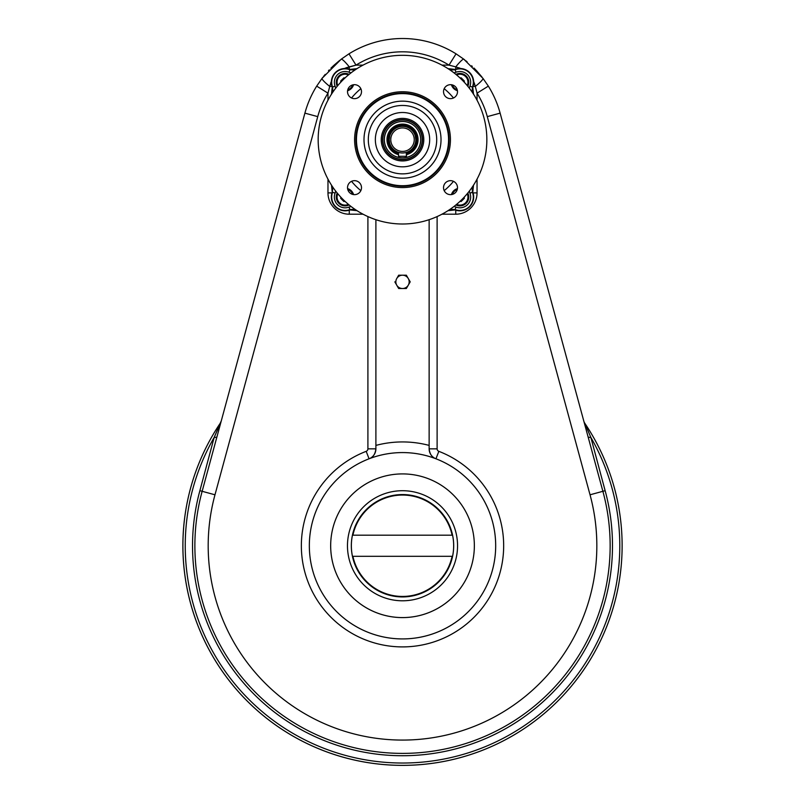 <?xml version="1.0" encoding="UTF-8"?>
<svg xmlns="http://www.w3.org/2000/svg" width="805" height="805" viewBox="0 0 805 805"><rect width="100%" height="100%" fill="white"/><g stroke="black" fill="none" stroke-linecap="round" stroke-linejoin="round"><path stroke-width="1.21" d="M396.744 285.181L394.822 281.851L398.666 288.512L402.51 288.512A6.651 6.651 0 0 0 408.276 285.181L406.354 288.512L402.51 288.512A6.651 6.651 0 0 1 396.744 278.53A6.651 6.651 0 0 1 408.276 278.53A6.651 6.651 0 0 1 408.276 285.181L406.354 288.512L398.666 288.512L396.744 285.181A6.651 6.651 0 0 1 396.744 278.53L398.666 275.199L406.354 275.199L398.666 275.199L396.744 278.53M408.276 278.53L406.354 275.199L410.198 281.851L408.276 285.181A6.651 6.651 0 0 0 408.276 278.53L410.198 281.851L408.276 285.181M352.459 535.184A51.158 51.158 0 0 0 352.459 556.315L352.912 556.315A50.715 50.715 0 0 0 452.108 556.315L452.561 556.315A51.158 51.158 0 0 0 452.561 535.184L452.108 535.184A50.715 50.715 0 0 0 352.912 535.184L352.459 535.184A51.158 51.158 0 0 0 352.459 556.315L352.912 556.315A50.715 50.715 0 0 0 452.108 556.315L452.561 556.315A51.158 51.158 0 0 0 452.561 535.184L352.912 535.184A50.715 50.715 0 0 1 452.108 535.184L352.459 535.184M402.51 596.928A51.178 51.178 0 0 1 358.185 520.161A51.178 51.178 0 0 1 446.835 520.161A51.178 51.178 0 0 1 402.51 596.928A51.178 51.178 0 0 1 358.185 520.161A51.178 51.178 0 0 1 446.835 520.161A51.178 51.178 0 0 1 402.51 596.928M452.561 556.315L352.912 556.315L452.561 556.315M402.51 600.792A55.042 55.042 0 0 1 354.844 518.229A55.042 55.042 0 0 1 450.176 518.229A55.042 55.042 0 0 1 402.51 600.792A55.042 55.042 0 0 1 354.844 518.229A55.042 55.042 0 0 1 450.176 518.229A55.042 55.042 0 0 1 402.51 600.792M402.51 617.586A71.836 71.836 0 0 0 474.356 545.75A71.836 71.836 0 0 0 402.51 473.914A71.836 71.836 0 0 0 330.674 545.75A71.836 71.836 0 0 0 402.51 617.586M402.51 473.914A71.836 71.836 0 0 0 340.294 581.673A71.836 71.836 0 0 0 464.727 581.673A71.836 71.836 0 0 0 402.51 473.914M413.488 128.689A15.516 15.516 0 0 0 389.067 131.909A15.516 15.516 0 0 0 398.515 154.661A15.516 15.516 0 0 1 389.067 131.909A15.516 15.516 0 0 1 417.503 143.693A15.516 15.516 0 0 1 406.505 154.661A15.516 15.516 0 0 0 413.488 128.689M415.35 126.818A18.163 18.163 0 0 0 384.971 134.958A18.163 18.163 0 0 0 407.209 157.206A18.163 18.163 0 0 0 415.35 126.818A18.163 18.163 0 0 0 384.971 134.958A18.163 18.163 0 0 0 407.209 157.206A18.163 18.163 0 0 0 415.35 126.818M413.066 129.112A14.933 14.933 0 0 1 406.505 154.047A14.933 14.933 0 0 0 413.066 129.112A14.933 14.933 0 0 0 389.62 132.141A14.933 14.933 0 0 0 398.515 154.047A14.933 14.933 0 0 1 389.62 132.141A14.933 14.933 0 0 1 413.066 129.112M412.915 129.263A14.701 14.701 0 0 1 406.505 153.815A14.701 14.701 0 0 0 412.915 129.263A14.701 14.701 0 0 0 389.821 132.221A14.701 14.701 0 0 0 398.515 153.815A14.701 14.701 0 0 1 389.821 132.221A14.701 14.701 0 0 1 412.915 129.263M413.448 128.73A15.466 15.466 0 0 1 406.505 154.6A15.466 15.466 0 0 0 413.448 128.73A15.466 15.466 0 0 0 389.117 131.94A15.466 15.466 0 0 0 398.515 154.6A15.466 15.466 0 0 1 389.117 131.94A15.466 15.466 0 0 1 413.448 128.73M416.437 125.741A19.692 19.692 0 0 1 407.612 158.676A19.692 19.692 0 0 1 383.492 134.566A19.692 19.692 0 0 1 416.437 125.741M415.39 126.777A18.223 18.223 0 0 1 407.229 157.257A18.223 18.223 0 0 1 384.911 134.948A18.223 18.223 0 0 1 415.39 126.777A18.223 18.223 0 0 1 407.229 157.257A18.223 18.223 0 0 1 384.911 134.948A18.223 18.223 0 0 1 415.39 126.777M451.444 84.736A8.835 8.835 0 0 0 457.431 90.724A8.835 8.835 0 0 1 451.444 84.736M467.796 86.256A8.835 8.835 0 0 0 455.912 74.382A8.835 8.835 0 0 1 467.796 86.256M464.374 81.064L464.113 82.05L464.374 81.064L464.113 82.05L464.374 81.064L461.114 77.803L464.374 81.064M460.118 78.065L461.114 77.803L460.118 78.065M467.232 85.582A8.03 8.03 0 0 0 456.596 74.946A8.03 8.03 0 0 1 467.232 85.582M452.35 84.917A8.03 8.03 0 0 0 457.25 89.828A8.03 8.03 0 0 1 452.35 84.917M457.431 188.601A8.835 8.835 0 0 0 451.444 194.589A8.835 8.835 0 0 1 457.431 188.601M455.912 204.943A8.835 8.835 0 0 0 467.796 193.069A8.835 8.835 0 0 1 455.912 204.943M461.114 201.532L460.118 201.26L461.114 201.532L460.118 201.26L461.114 201.532L464.374 198.272L461.114 201.532M464.113 197.275L464.374 198.272L464.113 197.275M456.596 204.379A8.03 8.03 0 0 0 467.232 193.743A8.03 8.03 0 0 1 456.596 204.379M457.25 189.497A8.03 8.03 0 0 0 452.35 194.407A8.03 8.03 0 0 1 457.25 189.497M353.576 194.589A8.835 8.835 0 0 0 347.589 188.601A8.835 8.835 0 0 1 353.576 194.589M337.235 193.069A8.835 8.835 0 0 0 349.108 204.943A8.835 8.835 0 0 1 337.235 193.069M340.646 198.272L340.918 197.275L340.646 198.272L340.918 197.275L340.646 198.272L343.906 201.532L340.646 198.272M344.902 201.26L343.906 201.532L344.902 201.26M337.788 193.743A8.03 8.03 0 0 0 348.434 204.379A8.03 8.03 0 0 1 337.788 193.743M352.681 194.407A8.03 8.03 0 0 0 347.77 189.497A8.03 8.03 0 0 1 352.681 194.407M347.589 90.724A8.835 8.835 0 0 0 353.576 84.736A8.835 8.835 0 0 1 347.589 90.724M349.108 74.382A8.835 8.835 0 0 0 337.235 86.256A8.835 8.835 0 0 1 349.108 74.382M343.906 77.803L344.902 78.065L343.906 77.803L344.902 78.065L343.906 77.803L340.646 81.064L343.906 77.803M340.918 82.05L340.646 81.064L340.918 82.05M348.434 74.946A8.03 8.03 0 0 0 337.788 85.582A8.03 8.03 0 0 1 348.434 74.946M347.77 89.828A8.03 8.03 0 0 0 352.681 84.917A8.03 8.03 0 0 1 347.77 89.828M369.948 172.23A46.056 46.056 0 0 1 390.596 95.181A46.056 46.056 0 0 1 446.996 151.582A46.056 46.056 0 0 1 369.948 172.23A46.056 46.056 0 0 1 390.596 95.181A46.056 46.056 0 0 1 446.996 151.582A46.056 46.056 0 0 1 369.948 172.23M388.392 153.785A19.964 19.964 0 0 1 397.348 120.378A19.964 19.964 0 0 1 421.8 144.83A19.964 19.964 0 0 1 388.392 153.785A19.964 19.964 0 0 1 397.348 120.378A19.964 19.964 0 0 1 421.8 144.83A19.964 19.964 0 0 1 388.392 153.785M387.467 154.711A21.282 21.282 0 0 1 397.006 119.11A21.282 21.282 0 0 1 423.068 145.172A21.282 21.282 0 0 1 387.467 154.711A21.282 21.282 0 0 1 397.006 119.11A21.282 21.282 0 0 1 423.068 145.172A21.282 21.282 0 0 1 387.467 154.711M383.311 158.867A27.149 27.149 0 0 1 395.486 113.435A27.149 27.149 0 0 1 428.743 146.691A27.149 27.149 0 0 1 383.311 158.867A27.149 27.149 0 0 1 395.486 113.435A27.149 27.149 0 0 1 428.743 146.691A27.149 27.149 0 0 1 383.311 158.867M435.455 106.723A46.589 46.589 0 0 0 357.511 127.603A46.589 46.589 0 0 0 414.565 184.657A46.589 46.589 0 0 0 435.455 106.723A46.589 46.589 0 0 0 357.511 127.603A46.589 46.589 0 0 0 414.565 184.657A46.589 46.589 0 0 0 435.455 106.723M436.391 105.777A47.918 47.918 0 0 0 356.233 127.26A47.918 47.918 0 0 0 414.917 185.945A47.918 47.918 0 0 0 436.391 105.777A47.918 47.918 0 0 0 356.233 127.26A47.918 47.918 0 0 0 414.917 185.945A47.918 47.918 0 0 0 436.391 105.777M445.568 182.725A6.983 6.983 0 0 0 448.707 194.407A6.983 6.983 0 0 0 457.26 185.854A6.983 6.983 0 0 0 445.568 182.725A6.983 6.983 0 0 0 448.707 194.407A6.983 6.983 0 0 0 457.26 185.854A6.983 6.983 0 0 0 445.568 182.725M445.568 96.6A6.983 6.983 0 0 0 457.26 93.471A6.983 6.983 0 0 0 448.707 84.917A6.983 6.983 0 0 0 445.568 96.6A6.983 6.983 0 0 0 457.26 93.471A6.983 6.983 0 0 0 448.707 84.917A6.983 6.983 0 0 0 445.568 96.6M359.453 96.6A6.983 6.983 0 0 0 356.323 84.917A6.983 6.983 0 0 0 347.76 93.471A6.983 6.983 0 0 0 359.453 96.6A6.983 6.983 0 0 0 356.323 84.917A6.983 6.983 0 0 0 347.76 93.471A6.983 6.983 0 0 0 359.453 96.6M359.453 182.725A6.983 6.983 0 0 0 347.76 185.854A6.983 6.983 0 0 0 356.323 194.407A6.983 6.983 0 0 0 359.453 182.725A6.983 6.983 0 0 0 347.76 185.854A6.983 6.983 0 0 0 356.323 194.407A6.983 6.983 0 0 0 359.453 182.725M375.281 166.897A38.509 38.509 0 0 1 392.548 102.466A38.509 38.509 0 0 1 439.711 149.629A38.509 38.509 0 0 1 375.281 166.897A38.509 38.509 0 0 1 375.281 112.428A38.509 38.509 0 0 1 429.739 112.428A38.509 38.509 0 0 1 429.739 166.897A38.509 38.509 0 0 1 375.281 166.897M349.974 209.934A13.755 13.755 0 0 1 332.244 192.204L331.499 185.08L332.244 192.204L332.868 187.233L332.244 192.204A13.755 13.755 0 0 0 349.974 209.934L349.944 209.562A13.403 13.403 0 0 1 332.606 192.224L335.091 193.19A10.737 10.737 0 0 0 348.988 207.086L349.944 209.562A13.403 13.403 0 0 1 332.606 192.224L335.091 193.19A10.737 10.737 0 0 0 348.988 207.086L351.081 206.513L348.988 207.086L349.974 209.934L357.098 210.679L349.974 209.934M331.499 94.245L332.244 87.121A13.755 13.755 0 0 1 349.974 69.391L357.098 68.646L349.974 69.391A13.755 13.755 0 0 0 332.244 87.121L332.606 87.101A13.403 13.403 0 0 1 349.944 69.763L354.945 70.015L349.944 69.763L348.988 72.239A10.737 10.737 0 0 0 335.091 86.135L335.665 88.238L335.091 86.135L332.606 87.101A13.403 13.403 0 0 1 349.944 69.763L348.988 72.239A10.737 10.737 0 0 0 335.091 86.135L332.244 87.121L331.499 94.245M447.932 68.646L455.056 69.391A13.755 13.755 0 0 1 472.787 87.121L473.521 94.245L472.787 87.121A13.755 13.755 0 0 0 455.056 69.391L455.077 69.763A13.403 13.403 0 0 1 472.414 87.101L472.163 92.092L472.414 87.101L469.939 86.135A10.737 10.737 0 0 0 456.043 72.239L453.94 72.812L456.043 72.239L455.077 69.763A13.403 13.403 0 0 1 472.414 87.101L469.939 86.135A10.737 10.737 0 0 0 456.043 72.239L455.056 69.391L447.932 68.646M473.521 185.08L472.787 192.204A13.755 13.755 0 0 1 455.056 209.934L447.932 210.679L455.056 209.934A13.755 13.755 0 0 0 472.787 192.204L472.414 192.224A13.403 13.403 0 0 1 455.077 209.562L450.086 209.31L455.077 209.562L456.043 207.086A10.737 10.737 0 0 0 469.939 193.19L472.414 192.224A13.403 13.403 0 0 1 455.077 209.562L456.043 207.086A10.737 10.737 0 0 0 469.939 193.19L469.355 191.087L469.939 193.19L472.787 192.204L473.521 185.08M342.87 199.298A84.344 84.344 0 0 1 380.685 58.191A84.344 84.344 0 0 1 483.976 161.493A84.344 84.344 0 0 1 342.87 199.298A84.344 84.344 0 0 1 380.685 58.191A84.344 84.344 0 0 1 483.976 161.493A84.344 84.344 0 0 1 342.87 199.298M426.69 115.477A34.202 34.202 0 0 0 369.475 130.812A34.202 34.202 0 0 0 411.365 172.693A34.202 34.202 0 0 0 426.69 115.477A34.202 34.202 0 0 0 378.33 115.477A34.202 34.202 0 0 0 378.33 163.848A34.202 34.202 0 0 0 426.69 163.848A34.202 34.202 0 0 0 426.69 115.477M354.945 209.31L349.944 209.562L354.945 209.31M472.163 187.233L472.414 192.224L472.163 187.233M450.086 70.015L455.077 69.763L450.086 70.015M332.868 92.092L332.606 87.101L332.868 92.092M449.069 93.108A65.839 65.839 0 0 0 444.189 88.691A65.839 65.839 0 0 1 453.477 97.989A65.839 65.839 0 0 0 449.069 93.108M360.841 88.691A65.839 65.839 0 0 0 351.544 97.989A65.839 65.839 0 0 1 360.841 88.691M351.544 181.336A65.839 65.839 0 0 0 360.841 190.634A65.839 65.839 0 0 1 351.544 181.336M444.189 190.634A65.839 65.839 0 0 0 453.477 181.336A65.839 65.839 0 0 1 444.189 190.634M469.355 88.238L469.939 86.135L469.355 88.238M351.081 72.812L348.988 72.239L351.081 72.812M453.94 206.513L456.043 207.086L453.94 206.513M335.665 191.087L335.091 193.19L335.665 191.087M414.243 139.668A11.733 11.733 0 0 1 396.644 149.831A11.733 11.733 0 0 1 396.644 129.504A11.733 11.733 0 0 1 414.243 139.668A11.733 11.733 0 0 1 396.644 149.831A11.733 11.733 0 0 1 396.644 129.504A11.733 11.733 0 0 1 414.243 139.668M415.793 138.832A13.313 13.313 0 0 1 415.803 138.933L415.823 139.668A13.313 13.313 0 0 1 395.859 151.189A13.313 13.313 0 0 1 395.859 128.136A13.313 13.313 0 0 1 415.823 139.668A13.313 13.313 0 0 1 395.859 151.189A13.313 13.313 0 0 1 395.859 128.136A13.313 13.313 0 0 1 415.823 139.668L415.239 135.753A13.313 13.313 0 0 1 415.239 135.753M415.632 137.424L415.31 135.995A13.313 13.313 0 0 0 415.3 135.965L415.3 135.975M415.471 136.619A13.313 13.313 0 0 1 415.642 137.474L415.732 138.118A13.313 13.313 0 0 1 415.742 138.168M415.31 135.995L415.823 139.668L415.209 135.673A13.313 13.313 0 0 0 389.811 135.673L389.197 139.668L389.721 143.35A13.313 13.313 0 0 1 389.721 143.34M415.783 140.724L415.732 141.207A13.313 13.313 0 0 0 415.742 141.157L415.541 142.394M415.269 143.461L415.521 142.485M415.632 141.881L415.732 141.197L415.632 141.881M389.499 142.485L389.389 141.881L389.499 142.485M389.298 141.227A13.313 13.313 0 0 1 389.288 141.157L389.761 143.491M389.228 138.893L389.197 139.577M389.389 137.454L389.499 136.85L389.389 137.454A13.313 13.313 0 0 1 389.63 136.327M389.791 135.753A13.313 13.313 0 0 1 389.791 135.743L389.207 139.798M389.811 143.652A13.313 13.313 0 0 0 398.515 152.356L398.515 156.301L398.515 152.356L399.189 152.548M403.295 152.95L404.04 152.89M406.193 152.457L406.505 156.301L398.515 156.301L406.505 156.301L406.505 152.356A13.313 13.313 0 0 0 415.209 143.652M389.228 140.493A13.313 13.313 0 0 1 389.218 140.392L389.278 141.127M412.13 130.048A13.594 13.594 0 0 1 406.505 152.658A13.594 13.594 0 0 0 412.13 130.048A13.594 13.594 0 0 0 390.858 132.654A13.594 13.594 0 0 0 398.515 152.658A13.594 13.594 0 0 1 390.858 132.654A13.594 13.594 0 0 1 412.13 130.048M415.642 141.851A13.313 13.313 0 0 1 415.4 142.998M389.56 142.706A13.313 13.313 0 0 1 389.379 141.851M412.593 129.585A14.249 14.249 0 0 1 406.505 153.342A14.249 14.249 0 0 0 412.593 129.585A14.249 14.249 0 0 0 390.254 132.402A14.249 14.249 0 0 0 398.515 153.342A14.249 14.249 0 0 1 390.254 132.402A14.249 14.249 0 0 1 412.593 129.585M583.776 420.995L588.042 436.702A7.99 1.962 164.8 0 0 590.86 437.427L584.853 423.35A7.99 7.99 0 0 1 583.776 420.995L588.042 436.702A7.99 1.962 164.8 0 0 590.86 437.427L584.853 423.35A7.99 7.99 0 0 1 583.776 420.995M602.885 491.302L500.126 113.143L487.287 116.624A87.846 87.846 0 0 0 477.043 93.169L477.043 100.192L477.043 93.169L475.302 86.427L473.642 81.386L475.302 86.427L473.028 86.427L475.302 86.427A13.313 1.791 142.7 0 0 482.97 78.357L488.343 86.125L477.043 93.169L475.302 86.427A13.313 1.791 142.7 0 0 482.97 78.357L488.343 86.125L477.043 93.169A87.846 87.846 0 0 1 487.287 116.624L590.035 494.793L602.885 491.302L500.126 113.143L487.287 116.624L590.035 494.793L602.885 491.302A207.64 207.64 0 0 1 402.51 753.389A207.64 207.64 0 0 1 202.146 491.302A207.64 207.64 0 0 0 402.51 753.389A207.64 207.64 0 0 0 602.885 491.302L605.139 490.688A209.974 209.974 0 0 1 402.51 755.724A209.974 209.974 0 0 1 199.882 490.688L214.17 437.427A7.99 1.962 -164.8 0 0 216.978 436.702A7.99 1.962 -164.8 0 1 214.17 437.427A217.28 217.28 0 0 0 402.51 763.029A217.28 217.28 0 0 0 590.86 437.427L605.139 490.688L602.885 491.302M369.062 458.79A10.646 10.646 0 0 0 375.895 448.848C375.251 454.181 372.977 457.492 369.062 458.79L366.195 451.333A2.667 2.667 0 0 0 367.905 448.848L375.895 448.848C375.251 454.181 372.977 457.492 369.062 458.79A10.646 10.646 0 0 0 375.895 448.848L375.895 445.407A103.815 103.815 0 0 1 429.135 445.407L429.135 448.848C429.769 454.181 432.044 457.492 435.958 458.79A10.646 10.646 0 0 1 429.135 448.848C429.769 454.181 432.044 457.492 435.958 458.79L438.826 451.333L435.958 458.79A10.646 10.646 0 0 1 429.135 448.848L437.115 448.848A2.667 2.667 0 0 0 438.826 451.333A2.667 2.667 0 0 1 437.115 448.848L437.115 216.575L437.115 448.848L429.135 448.848L429.135 445.407A103.815 103.815 0 0 0 375.895 445.407L375.895 219.695L375.895 448.848L367.905 448.848L367.905 216.575L367.905 448.848A2.667 2.667 0 0 1 366.195 451.333A101.158 101.158 0 0 0 321.738 606.648A101.158 101.158 0 0 0 483.282 606.648A101.158 101.158 0 0 0 438.826 451.333A101.158 101.158 0 0 1 483.282 606.648A101.158 101.158 0 0 1 321.738 606.648A101.158 101.158 0 0 1 366.195 451.333L369.062 458.79A93.169 93.169 0 0 0 330.06 604.334A93.169 93.169 0 0 0 480.545 596.656A93.169 93.169 0 0 0 369.062 458.79A93.169 93.169 0 0 1 426.942 455.841A93.169 93.169 0 0 0 312.431 569.548A93.169 93.169 0 0 0 468.158 611.86A93.169 93.169 0 0 0 369.062 458.79M363.045 214.2L349.269 214.2A21.292 21.292 0 0 1 327.977 192.898L327.977 179.133L327.977 192.898A21.292 21.292 0 0 0 349.269 214.2L363.045 214.2M327.977 100.192L327.977 93.169A87.846 87.846 0 0 0 317.744 116.624L214.985 494.793A194.327 194.327 0 0 0 402.51 740.077A194.327 194.327 0 0 0 590.035 494.793A194.327 194.327 0 0 1 402.51 740.077A194.327 194.327 0 0 1 214.985 494.793L202.146 491.302L304.894 113.143L202.146 491.302L214.985 494.793L317.744 116.624L304.894 113.143A101.158 101.158 0 0 1 316.687 86.125L322.05 78.357L341.209 59.198L348.978 53.834L356.021 65.124L349.269 66.875A13.313 1.791 -127.3 0 0 341.209 59.198L348.978 53.834L356.021 65.124L363.045 65.124L356.021 65.124L344.238 68.526L349.269 66.875A13.313 1.791 -127.3 0 0 341.209 59.198L322.05 78.357A13.313 1.791 -142.7 0 0 329.728 86.427L327.977 93.169L316.687 86.125A101.158 101.158 0 0 0 304.894 113.143L317.744 116.624A87.846 87.846 0 0 1 327.977 93.169L316.687 86.125L322.05 78.357A13.313 1.791 -142.7 0 0 329.728 86.427L332.002 86.427L329.728 86.427L327.977 93.169L327.977 100.192M477.043 179.133L477.043 192.898L473.028 192.898L477.043 192.898A21.292 21.292 0 0 1 455.751 214.2L441.985 214.2L455.751 214.2L455.751 210.175L455.751 214.2A21.292 21.292 0 0 0 477.043 192.898L477.043 179.133M220.912 422.223L214.17 437.427A217.28 217.28 0 0 0 402.51 763.029A217.28 217.28 0 0 0 590.86 437.427L605.139 490.688A209.974 209.974 0 0 1 402.51 755.724A209.974 209.974 0 0 1 199.882 490.688L202.146 491.302L199.882 490.688L214.17 437.427L220.168 423.35A219.614 219.614 0 0 0 547.43 710.765A219.614 219.614 0 0 0 584.853 423.35L584.853 423.35A219.614 219.614 0 0 1 466.487 755.835A219.614 219.614 0 0 1 220.168 423.35L221.244 420.995A7.99 7.99 0 0 1 220.168 423.35L220.912 422.223M330.754 82.975L331.117 81.999L330.754 82.975M345.727 67.942L347.378 67.389L345.727 67.942M339.861 60.244L334.045 65.205L339.861 60.244M333.823 65.406L333.2 65.99L333.823 65.406M333.079 66.101L330.895 68.224L333.079 66.101M329.285 69.874L328.46 70.749L329.285 69.874M325.25 74.372L323.63 76.334L325.25 74.372M322.785 77.401L322.372 77.944L322.785 77.401M455.751 66.875L448.999 65.124A87.846 87.846 0 0 0 356.021 65.124A87.846 87.846 0 0 1 448.999 65.124L456.043 53.834L463.821 59.198A13.313 1.791 127.3 0 0 455.751 66.875L455.751 69.15L455.751 66.875L448.999 65.124L456.043 53.834A101.158 101.158 0 0 0 348.978 53.834A101.158 101.158 0 0 1 456.043 53.834L463.821 59.198L482.97 78.357L463.821 59.198A13.313 1.791 127.3 0 0 455.751 66.875L460.792 68.526L455.751 66.875M459.192 67.902L460.168 68.274L459.192 67.902M474.236 82.875L474.779 84.515L474.236 82.875M481.933 77.008L476.963 71.182L481.933 77.008M476.781 70.991L476.087 70.246L476.781 70.991M475.775 69.914L474.739 68.848L475.775 69.914M474.578 68.677L473.944 68.043L474.578 68.677M472.294 66.433L471.609 65.789L472.294 66.433M467.111 61.814L465.843 60.788L467.111 61.814M464.767 59.932L464.233 59.52L464.767 59.932M500.126 113.143A101.158 101.158 0 0 0 488.343 86.125A101.158 101.158 0 0 1 500.126 113.143M331.378 81.386L329.728 86.427L331.378 81.386M441.985 65.124L448.999 65.124L441.985 65.124M221.244 420.995L220.168 423.35A7.99 7.99 0 0 0 221.244 420.995M349.269 210.175L349.269 214.2L349.269 210.175M349.269 66.875L349.269 69.15L349.269 66.875M332.002 192.898L327.977 192.898L332.002 192.898M429.135 445.407L429.135 219.695L429.135 445.407"/></g></svg>
